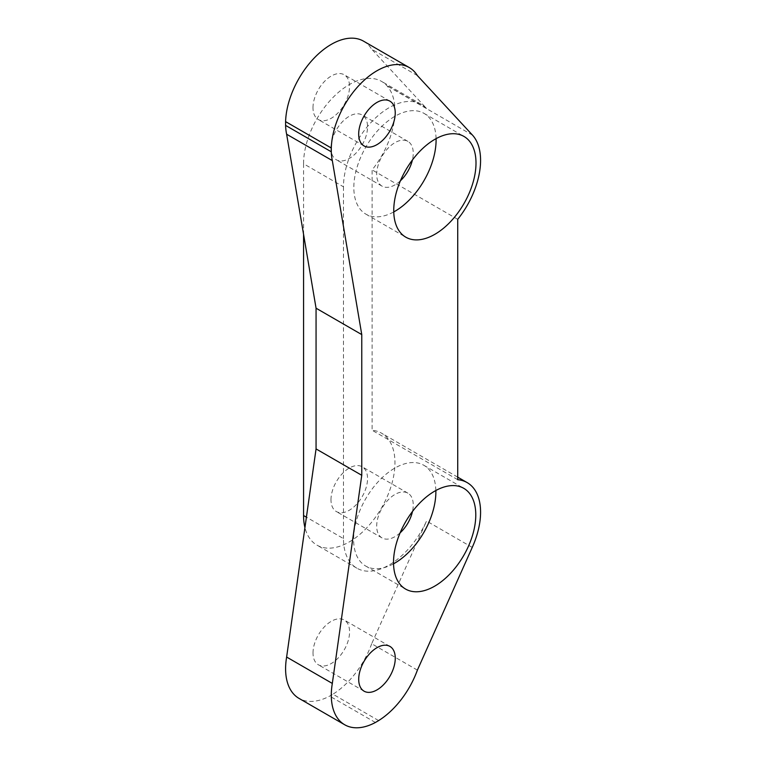 <?xml version="1.0" encoding="UTF-8"?>
<svg xmlns="http://www.w3.org/2000/svg" width="766" height="766" viewBox="0 0 766 766"><rect width="100%" height="100%" fill="white"/><g stroke="black" fill="none" stroke-linecap="round" stroke-linejoin="round"><path stroke-width="0.57" stroke-dasharray="3.83 2.87" d="M400.426 180.757A25.852 14.927 -60 0 1 394.969 184.874A25.852 14.927 -60 0 1 382.043 186.148A25.852 14.927 -60 0 1 376.69 174.313A25.852 14.927 -60 0 1 387.969 148.298A25.852 14.927 -60 0 1 407.895 141.375A25.852 14.927 -60 0 1 412.414 159.989M330.989 147.934A25.852 14.927 -60 0 1 342.268 121.918A25.852 14.927 -60 0 1 362.194 114.996A25.852 14.927 -60 0 1 366.158 135.706A25.852 14.927 -60 0 1 349.267 158.485A25.852 14.927 -60 0 1 336.341 159.768A25.852 14.927 -60 0 1 330.989 147.934M400.12 532.83A25.852 14.927 -60 0 1 394.969 536.66A25.852 14.927 -60 0 1 382.043 537.933A25.852 14.927 -60 0 1 376.69 526.108A25.852 14.927 -60 0 1 387.969 500.093A25.852 14.927 -60 0 1 407.895 493.16A25.852 14.927 -60 0 1 412.481 511.487M330.989 499.719A25.852 14.927 -60 0 1 342.268 473.704A25.852 14.927 -60 0 1 362.194 466.781A25.852 14.927 -60 0 1 366.158 487.492A25.852 14.927 -60 0 1 349.267 510.271A25.852 14.927 -60 0 1 336.341 511.554A25.852 14.927 -60 0 1 330.989 499.719M417.393 75.595L371.692 49.215L426.499 108.427A64.631 37.314 -60 0 0 421.491 104.454A64.631 37.314 -60 0 0 371.692 121.765A64.631 37.314 -60 0 0 343.474 186.808L303.566 163.761L303.566 234.377M303.566 163.761A64.631 37.314 -60 0 1 331.783 98.728A64.631 37.314 -60 0 1 381.583 81.407A64.631 37.314 -60 0 1 386.591 85.39L386.935 85.754A64.631 37.314 -60 0 1 372.113 169.889L372.113 430.272A64.631 37.314 -60 0 1 381.583 433.202A64.631 37.314 -60 0 1 391.483 484.983A64.631 37.314 -60 0 1 349.267 541.935A64.631 37.314 -60 0 1 316.952 545.133A64.631 37.314 -60 0 1 304.935 527.573M363.572 41.182A64.631 37.314 -60 0 1 371.692 49.215M313.016 652.958A25.852 14.927 -60 0 1 324.296 626.942A25.852 14.927 -60 0 1 344.221 620.02A25.852 14.927 -60 0 1 348.185 640.73A25.852 14.927 -60 0 1 331.295 663.509A25.852 14.927 -60 0 1 318.369 664.792A25.852 14.927 -60 0 1 313.016 652.958M312.988 107.7A25.852 14.927 -60 0 1 324.267 81.684A25.852 14.927 -60 0 1 344.193 74.762A25.852 14.927 -60 0 1 348.147 95.472A25.852 14.927 -60 0 1 331.266 118.261A25.852 14.927 -60 0 1 318.34 119.534A25.852 14.927 -60 0 1 312.988 107.7M378.624 720.576L332.932 694.197L329.658 696.102A64.631 37.314 -60 0 1 298.979 698.372M375.359 722.462L329.658 696.083M417.393 670.116L371.692 643.737L426.538 521.024A64.631 37.314 -60 0 1 389.176 564.973A64.631 37.314 -60 0 1 356.86 568.18A64.631 37.314 -60 0 1 343.474 538.594L306.41 517.184M457.723 219.315L372.113 169.889M457.723 479.698L372.113 430.272M371.692 643.737A64.631 37.314 -60 0 1 332.932 694.197M343.474 186.808L343.474 538.594M435.854 490.518A58.168 33.58 120 0 0 423.828 465.268A58.168 33.58 120 0 0 394.739 468.15A58.168 33.58 120 0 0 356.745 519.405A58.168 33.58 120 0 0 365.66 566.017A58.168 33.58 120 0 0 393.542 563.805M436.074 138.636A58.168 33.58 120 0 0 424.048 113.387A58.168 33.58 120 0 0 394.969 116.269A58.168 33.58 120 0 0 356.966 167.524A58.168 33.58 120 0 0 365.88 214.135A58.168 33.58 120 0 0 393.762 211.923M472.545 135.18L386.935 85.754M426.499 108.427L386.591 85.39M472.239 547.403L426.538 521.024M407.895 141.375L362.194 114.996M382.043 186.148L336.341 159.768M407.895 493.16L362.194 466.781M382.043 537.933L336.341 511.554M389.913 646.399L344.221 620.02M364.07 691.171L318.369 664.792M389.884 101.141L344.193 74.762M364.032 145.923L318.34 119.534M356.86 568.18L316.952 545.133M421.491 104.454L381.583 81.407M365.66 566.017L405.568 589.054M423.828 465.268L463.736 488.306M365.88 214.135L405.798 237.173M424.048 113.387L463.957 136.434M457.723 477.161L381.583 433.202"/><path stroke-width="1.15" d="M412.414 159.989A25.852 14.927 -60 0 1 400.426 180.757M412.481 511.487A25.852 14.927 -60 0 1 400.12 532.83M303.566 234.377L303.566 515.547A64.631 37.314 -60 0 0 304.935 527.573M378.624 720.615L375.359 722.501A64.631 37.314 -60 0 1 344.681 724.751A64.631 37.314 -60 0 1 332.32 683.435L361.763 475.303L361.763 334.589L332.32 160.601A64.631 37.314 -60 0 1 331.295 151.792L331.295 148.01L285.594 121.622A64.631 37.314 -60 0 1 331.266 44.38L331.295 44.361A64.631 37.314 -60 0 1 363.572 41.182L409.274 67.561A64.631 37.314 -60 0 1 417.393 75.595L472.545 135.18A64.631 37.314 -60 0 1 457.723 219.315L457.723 479.698A64.631 37.314 -60 0 1 467.193 482.618A64.631 37.314 -60 0 1 472.239 547.403L417.393 670.116A64.631 37.314 -60 0 1 378.624 720.576M331.295 148.01A64.631 37.314 -60 0 1 360.231 84.088A64.631 37.314 -60 0 1 409.274 67.561M376.987 689.898A25.852 14.927 -60 0 1 364.07 691.171A25.852 14.927 -60 0 1 358.708 679.337A25.852 14.927 -60 0 1 369.997 653.321A25.852 14.927 -60 0 1 389.913 646.399A25.852 14.927 -60 0 1 393.877 667.109A25.852 14.927 -60 0 1 376.987 689.898M376.958 144.64A25.852 14.927 -60 0 1 364.032 145.923A25.852 14.927 -60 0 1 358.68 134.088A25.852 14.927 -60 0 1 369.968 108.073A25.852 14.927 -60 0 1 389.884 101.141A25.852 14.927 -60 0 1 393.848 121.861A25.852 14.927 -60 0 1 376.958 144.64M434.877 139.316A58.168 33.58 120 0 0 396.874 190.571A58.168 33.58 120 0 0 405.798 237.173A58.168 33.58 120 0 0 450.619 221.594A58.168 33.58 120 0 0 476.002 163.062A58.168 33.58 120 0 0 463.957 136.434A58.168 33.58 120 0 0 434.877 139.316M434.648 491.188A58.168 33.58 120 0 0 396.654 542.443A58.168 33.58 120 0 0 405.568 589.054A58.168 33.58 120 0 0 450.389 573.475A58.168 33.58 120 0 0 475.782 514.934A58.168 33.58 120 0 0 463.736 488.306A58.168 33.58 120 0 0 434.648 491.188M331.295 151.792L285.594 125.404L285.594 121.622M344.681 724.751L298.979 698.372A64.631 37.314 -60 0 1 286.628 657.046L332.32 683.435M332.32 160.601L286.628 134.222A64.631 37.314 -60 0 1 285.594 125.404M361.763 334.589L316.061 308.2L286.628 134.222M316.061 308.2L316.061 448.924L286.628 657.046M361.763 475.303L316.061 448.924M393.542 563.805A58.168 33.58 120 0 0 435.873 491.896A58.168 33.58 120 0 0 435.854 490.518M393.762 211.923A58.168 33.58 120 0 0 436.093 140.015A58.168 33.58 120 0 0 436.074 138.636M306.41 517.184L303.566 515.547M467.193 482.618L457.723 477.161"/></g></svg>
